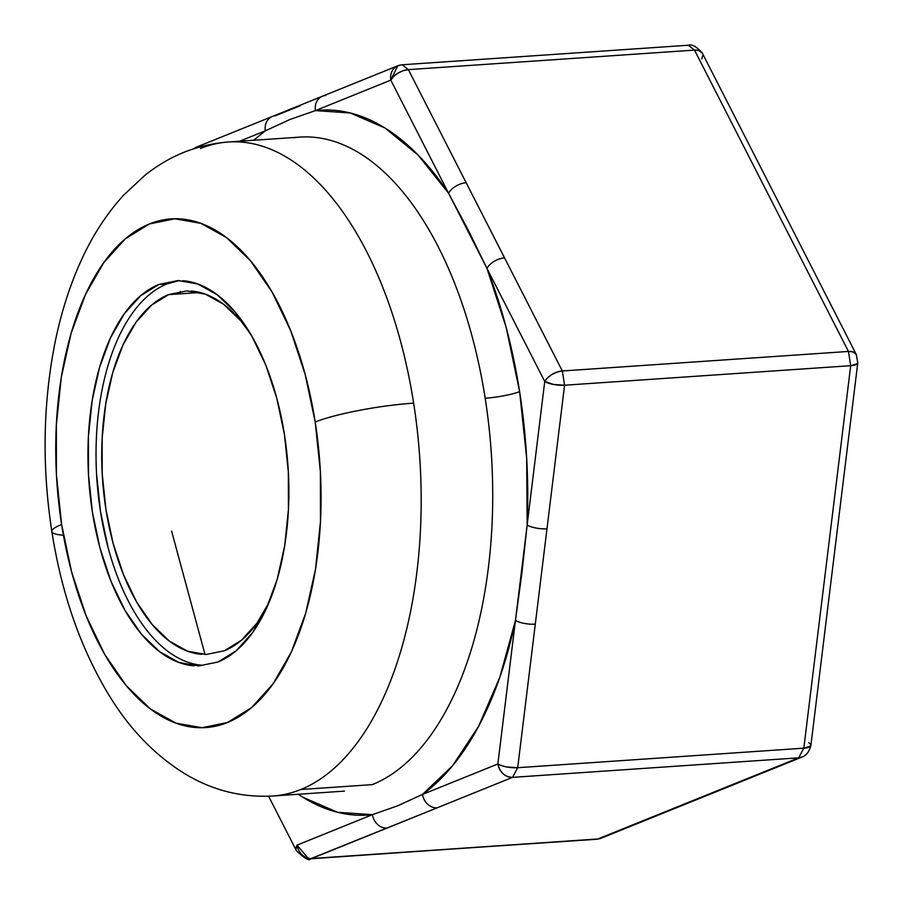 <?xml version="1.0" encoding="UTF-8"?>
<svg xmlns="http://www.w3.org/2000/svg" width="904" height="904" viewBox="0 0 904 904"><rect width="100%" height="100%" fill="white"/><g stroke="black" fill="none" stroke-linecap="round" stroke-linejoin="round"><path stroke-width="1.36" d="M191.241 291.043A182.111 94.185 86.1 0 1 250.781 334.322M224.384 650.767L241.515 640.213L256.928 623.206L269.076 602.403A182.111 94.185 86.1 0 1 224.384 650.767L206.18 654.485L187.591 651.219L169.353 641.094L152.166 624.494L136.673 602.064L123.486 574.65L113.09 543.327L105.915 509.291L102.22 473.843L102.141 438.361L105.689 404.19L112.729 372.651L122.989 344.955L136.063 322.174L151.476 305.179L168.607 294.614L186.812 290.896L205.4 294.162L223.638 304.286L240.826 320.886L250.77 334.299M179.308 280.534L166.935 283.924L158.844 284.477L178.144 280.534L197.84 284.003L217.175 294.738L235.402 312.332L251.82 336.118L265.81 365.159L276.816 398.37L284.421 434.451L288.342 472.012L288.432 509.641L284.67 545.858L277.2 579.283L266.33 608.641L252.465 632.789L236.136 650.812L217.966 662.01L198.665 665.954L178.981 662.485L159.646 651.75L141.419 634.156L125.001 610.369L111.011 581.328L100.005 548.118L92.389 512.037L88.468 474.464L88.389 436.847L92.151 400.63L99.609 367.205L110.491 337.847L124.356 313.699L140.685 295.676L158.844 284.477A193.038 99.835 86.1 0 0 89.519 488.861A193.038 99.835 86.1 0 0 193.976 665.796M182.845 280.692A193.038 99.835 86.1 0 1 287.302 457.627A193.038 99.835 86.1 0 1 217.966 662.01M63.416 535.213A72.84 10.385 -8.9 0 1 51.867 531.62A72.84 10.385 -8.9 0 1 61.619 524.478A254.917 131.837 86.1 0 1 149.375 223.966A254.917 131.837 86.1 0 1 315.202 422.01A72.84 10.385 -8.9 0 1 413.636 403.127A327.768 169.5 -93.9 0 0 222.282 142.617M300.806 789.508A327.768 169.5 86.1 0 0 413.636 403.127A327.768 169.5 -93.9 0 0 228.294 141.996C197.388 144.504 169.602 155.601 144.945 175.286L123.633 195.14C106.412 214.056 92.106 236.193 80.716 261.55C69.314 286.805 60.647 314.355 54.703 344.209C42.94 404.845 41.979 467.278 51.844 531.507A72.84 10.385 -8.9 0 1 61.619 524.478L71.665 572.119L86.208 615.974L104.672 654.338L126.357 685.74L150.426 708.973L175.952 723.155L201.954 727.72L227.446 722.522L251.436 707.73L272.997 683.932L291.314 652.044L305.665 613.274L315.519 569.136L320.491 521.303L320.389 471.628L315.202 422.01A72.84 10.385 -8.9 0 1 413.636 403.127A327.768 169.5 86.1 0 1 300.806 789.508L372.335 784.627A327.768 169.5 -93.9 0 0 485.177 398.235A327.768 169.5 -93.9 0 1 372.335 784.627L300.806 789.508A327.768 169.5 86.1 0 1 272.929 795.995L344.469 791.113M253.606 140.267L265.335 130.831L290.082 119.441L315.417 110.604A353.261 182.687 86.1 0 1 448.565 193.241L468.136 229.955L486.951 268.386A353.261 182.687 86.1 0 1 519.619 391.635A25.493 3.639 171.1 0 1 485.177 398.235A25.493 3.639 171.1 0 0 519.619 391.635A353.261 182.687 86.1 0 1 527.145 525.032L521.879 573.147L515.461 620.415A353.261 182.687 86.1 0 1 422.496 794.424L397.568 805.826L372.414 814.662A353.261 182.687 86.1 0 1 298.252 794.277L302.908 797.283L337.542 812.289L372.414 814.662L297.043 845.116L296.015 848.743M312.694 137.182A327.768 169.5 -93.9 0 1 485.177 398.235A327.768 169.5 -93.9 0 0 293.811 137.736M299.823 137.114L228.294 141.996A327.768 169.5 -93.9 0 0 200.417 148.493M308.015 858.145L297.043 845.116A14.566 7.944 152.9 0 0 296.512 850.89C304.885 858.642 309.541 861.286 310.479 858.8L437.163 807.826A14.566 12.294 -112 0 1 422.496 794.424L497.867 763.97A14.566 12.294 68 0 0 512.534 777.361L798.673 757.834L803.825 748.173L517.698 767.711L506.737 766.965L501.641 765.654L497.867 763.97L515.461 620.415L499.856 677.22L478.611 726.285L452.52 765.824L422.496 794.424L497.867 763.97C500.014 772.513 504.907 776.977 512.534 777.361L517.698 767.711L564.571 385.217L850.698 365.691L848.46 351.441L562.333 370.979L557.18 372.03L552.028 374.403L547.654 377.725L544.739 381.488L486.951 268.386L506.217 327.564L519.619 391.635L526.682 458.249L527.145 525.032L544.739 381.488L553.61 384.482L564.571 385.217L562.333 370.979L466.159 182.732A14.566 7.944 152.9 0 0 448.565 193.241L390.788 80.14L315.417 110.604L350.277 112.977L384.923 127.972L418.077 155.059L448.565 193.241L390.788 80.14L393.703 76.388L398.076 73.066L403.229 70.693L408.382 69.631L402.235 64.76L400.992 65.043A14.566 12.294 68 0 0 397.76 65.789L390.788 80.14A14.566 7.944 -27.1 0 1 408.382 69.631L402.235 64.76L397.76 65.789A14.566 12.294 68 0 0 390.788 80.14L315.417 110.604A14.566 12.294 68 0 1 322.219 96.321M265.335 130.831L239.628 141.216L265.335 130.831L290.082 119.441L315.417 110.604A14.566 12.294 68 0 1 322.389 96.242L272.319 116.48A14.566 12.294 68 0 0 265.335 130.831A14.566 12.294 68 0 1 272.138 116.548M193.727 148.742L196.948 146.934A14.566 12.294 -112 0 0 194.168 148.595L196.631 147.07M315.202 422.01A254.917 131.837 86.1 0 1 227.446 722.522A254.917 131.837 86.1 0 1 61.619 524.478L56.432 474.86L56.33 425.185L61.291 377.352L71.145 333.203L85.507 294.444L103.824 262.555L125.385 238.758L149.375 223.966L174.856 218.768L200.869 223.333L226.395 237.515L250.464 260.748L272.149 292.15L290.613 330.514L305.156 374.358L315.202 422.01M596.685 839.262L311.722 858.506L512.534 777.361L517.698 767.711L546.976 528.772A14.566 4.35 -173 0 1 527.145 525.032L544.739 381.488A14.566 4.35 7 0 0 564.571 385.217L562.333 370.979A14.566 7.944 152.9 0 0 544.739 381.488L486.951 268.386A14.566 7.944 152.9 0 1 504.556 257.877A14.566 7.944 152.9 0 0 486.951 268.386L448.565 193.241A14.566 7.944 152.9 0 1 466.159 182.732L408.382 69.631L694.509 50.104L688.362 45.234L402.235 64.76M325.621 95.508A14.566 12.294 68 0 0 322.389 96.242L397.76 65.789M300.444 105.632L275.539 115.735A14.566 12.294 68 0 0 272.319 116.48L196.948 146.934M310.479 858.8L311.722 858.506A14.566 12.294 -112 0 1 297.043 845.116L372.414 814.662A14.566 12.294 -112 0 0 387.093 828.053A14.566 12.294 -112 0 1 372.414 814.662L397.568 805.826L422.496 794.424A14.566 12.294 -112 0 0 437.163 807.826L512.534 777.361L798.673 757.834L597.849 838.98L310.479 858.8M857.625 362.075L857.331 363.747L850.698 365.691L564.571 385.217L546.976 528.772A14.566 4.35 -173 0 1 527.145 525.032L515.461 620.415A14.566 4.35 -173 0 0 535.292 624.155A14.566 4.35 -173 0 1 515.461 620.415L497.867 763.97A14.566 4.35 -173 0 0 517.698 767.711L803.825 748.173L798.673 757.834L801.893 757.1C806.244 755.631 809.249 751.721 810.899 745.359A14.566 4.35 -173 0 1 803.825 748.173L850.698 365.691L848.46 351.441L562.333 370.979L408.382 69.631L694.509 50.104L848.46 351.441L852.834 351.859L856.28 354.481A14.566 7.944 152.9 0 0 856.28 354.47A14.566 7.944 152.9 0 0 848.46 351.441L694.509 50.104L688.441 45.223L687.119 45.516M688.362 45.234C692.091 44.025 696.747 46.658 702.329 53.133A14.566 7.944 -27.1 0 0 694.509 50.104L698.882 50.511L702.34 53.166M702.826 55.28L701.798 58.918M597.849 838.98A14.566 12.294 -112 0 0 601.081 838.245L801.893 757.1A14.566 12.294 68 0 1 798.673 757.834L597.849 838.98L311.722 858.506M808.877 742.738L810.764 744.557L810.459 746.229L803.825 748.173L850.698 365.691A14.566 4.35 7 0 0 857.772 362.877L856.28 354.481L702.329 53.133M810.764 744.557L810.459 746.229M202.067 665.242A193.038 99.835 -93.9 0 1 97.598 488.307A193.038 99.835 -93.9 0 1 166.935 283.924L158.844 284.477M96.558 473.922L100.48 511.494L108.096 547.564M201.75 654.349A182.111 94.185 86.1 0 1 103.203 487.425A182.111 94.185 86.1 0 1 168.607 294.614L199.931 292.478M171.624 531.168L205.016 654.485M180.235 291.416L179.613 293.856M51.844 531.507C61.834 595.205 81.462 650.722 110.751 698.035C130.786 730.24 155.386 755.428 184.54 773.575C211.977 790.243 241.436 797.723 272.929 795.995M296.512 850.89L268.59 796.232M601.081 838.245L596.606 839.274M810.899 745.359L857.772 362.877"/></g></svg>

